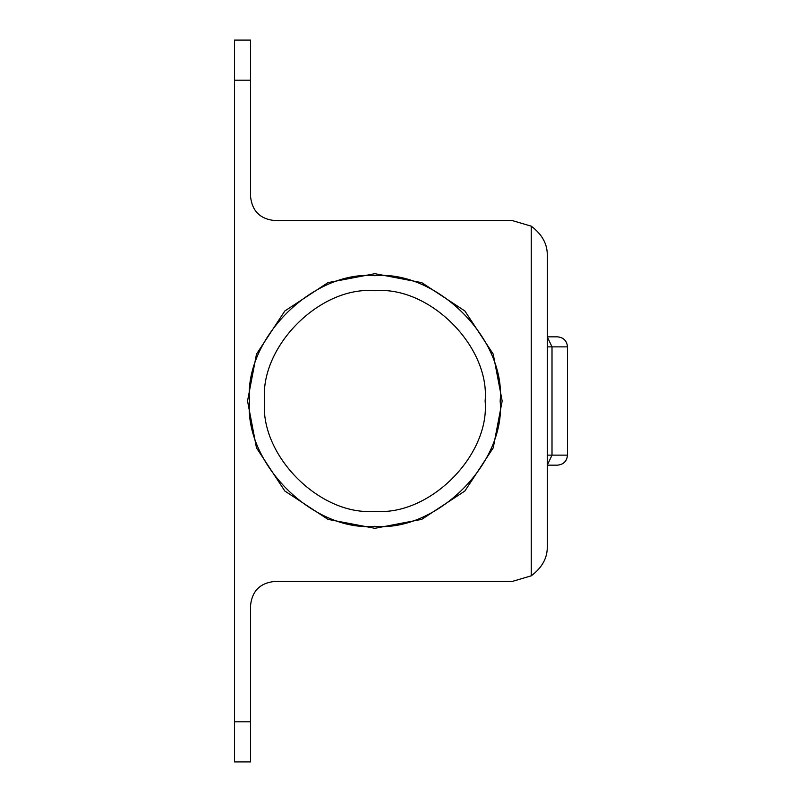 <?xml version="1.0" encoding="UTF-8"?>
<svg xmlns="http://www.w3.org/2000/svg" width="802" height="802" viewBox="0 0 802 802"><rect width="100%" height="100%" fill="white"/><g stroke="black" fill="none" stroke-linecap="round" stroke-linejoin="round"><path stroke-width="1.2" d="M557.3 465.16L547.285 465.16L547.285 546.362C547.545 557.781 542.202 567.595 531.245 575.826L512.197 581.45L274.605 581.45C260.099 582.984 252.079 591.004 250.545 605.51L250.545 761.9L234.505 761.9L234.505 40.1L250.545 40.1L250.545 196.49C252.079 210.996 260.099 219.016 274.605 220.55L512.197 220.55L531.245 226.174C542.202 234.405 547.545 244.219 547.285 255.637L547.285 336.84L557.3 336.84M250.545 196.49C252.079 210.996 260.099 219.016 274.605 220.55L512.197 220.55L531.245 226.174L531.245 575.826L512.197 581.45M264.58 401C259.647 346.444 320.299 285.793 374.855 290.725C429.411 285.793 490.062 346.444 485.13 401C490.062 455.556 429.411 516.207 374.855 511.275C320.299 516.207 259.647 455.556 264.58 401C259.647 346.444 320.299 285.793 374.855 290.725C429.411 285.793 490.062 346.444 485.13 401C490.062 455.556 429.411 516.207 374.855 511.275C320.299 516.207 259.647 455.556 264.58 401M502.172 401L493.23 447.867L464.879 491.024L421.722 519.375L374.855 528.317L327.988 519.375L284.83 491.024L256.48 447.867L247.537 401L256.48 354.133L284.83 310.975L327.988 282.625L374.855 273.683L421.722 282.625L464.879 310.975L493.23 354.133L502.172 401M249.542 401C243.938 339.005 312.85 270.084 374.855 275.688C436.849 270.084 505.771 339.005 500.167 401C505.771 462.995 436.849 531.916 374.855 526.312C312.85 531.916 243.938 462.995 249.542 401M547.285 255.637L547.285 546.362M512.197 220.55L531.245 226.174L512.197 220.55M250.545 80.2L234.505 80.2M234.505 721.8L250.545 721.8M547.285 465.16L552.007 455.135L567.245 455.135M557.47 465.16C563.545 464.548 566.894 461.21 567.495 455.135L567.495 346.865C566.894 340.79 563.545 337.452 557.47 336.84L547.285 336.84L552.007 346.865L547.285 346.865M567.245 346.865L552.007 346.865L552.007 455.135L547.285 455.135"/></g></svg>
